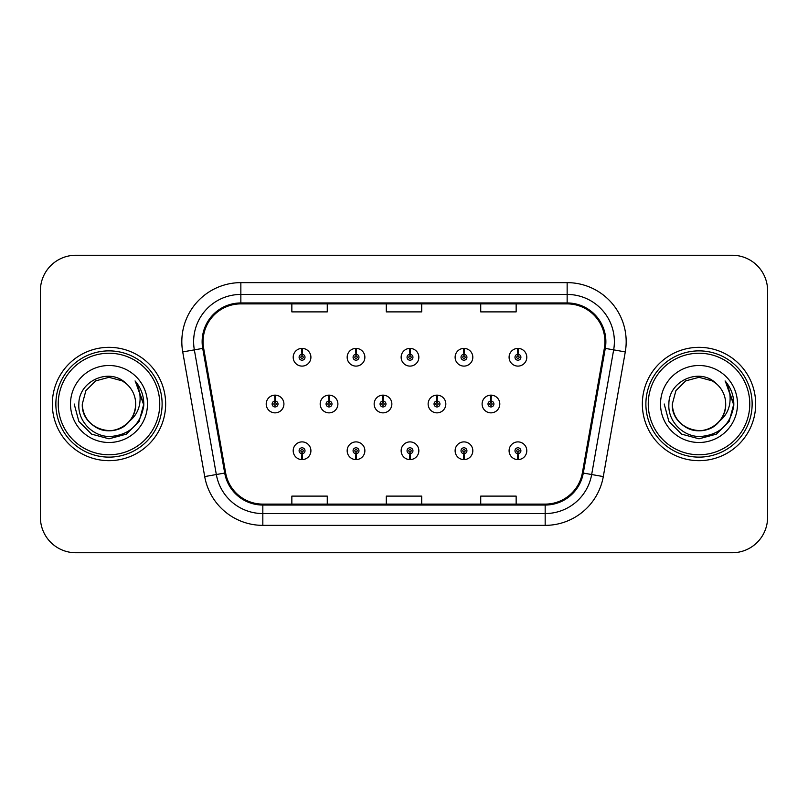 <?xml version="1.0" encoding="UTF-8"?>
<svg xmlns="http://www.w3.org/2000/svg" width="808" height="808" viewBox="0 0 808 808"><rect width="100%" height="100%" fill="white"/><g stroke="black" fill="none" stroke-linecap="round" stroke-linejoin="round"><path stroke-width="1.21" d="M355.894 453.702L355.641 459.59A8.858 8.858 0 0 0 356.409 459.59L356.156 453.702A2.949 2.949 0 0 0 358.974 450.753A2.949 2.949 0 0 0 356.025 447.794A2.949 2.949 0 0 0 353.076 450.753A2.949 2.949 0 0 0 355.894 453.702L355.974 451.924A1.182 1.182 0 0 1 354.843 450.753A1.182 1.182 0 0 1 356.025 449.571A1.182 1.182 0 0 1 357.207 450.753A1.182 1.182 0 0 1 356.076 451.924L356.156 453.702M409.868 453.702L409.616 459.59A8.858 8.858 0 0 0 410.383 459.59L410.131 453.702A2.949 2.949 0 0 0 412.949 450.753A2.949 2.949 0 0 0 409.999 447.794A2.949 2.949 0 0 0 407.05 450.753A2.949 2.949 0 0 0 409.868 453.702L409.949 451.924A1.182 1.182 0 0 1 408.818 450.753A1.182 1.182 0 0 1 409.999 449.571A1.182 1.182 0 0 1 411.181 450.753A1.182 1.182 0 0 1 410.05 451.924L410.131 453.702M463.843 453.702L463.58 459.59A8.858 8.858 0 0 0 464.358 459.59L464.095 453.702A2.949 2.949 0 0 0 466.923 450.753A2.949 2.949 0 0 0 463.974 447.794A2.949 2.949 0 0 0 461.014 450.753A2.949 2.949 0 0 0 463.843 453.702L463.923 451.924A1.182 1.182 0 0 1 462.792 450.753A1.182 1.182 0 0 1 463.974 449.571A1.182 1.182 0 0 1 465.156 450.753A1.182 1.182 0 0 1 464.024 451.924L464.095 453.702M517.817 453.702L517.554 459.59A8.858 8.858 0 0 0 518.332 459.59L518.069 453.702A2.949 2.949 0 0 0 520.897 450.753A2.949 2.949 0 0 0 517.948 447.794A2.949 2.949 0 0 0 514.989 450.753A2.949 2.949 0 0 0 517.817 453.702L517.888 451.924A1.182 1.182 0 0 1 516.766 450.753A1.182 1.182 0 0 1 517.948 449.571A1.182 1.182 0 0 1 519.12 450.753A1.182 1.182 0 0 1 517.999 451.924L518.069 453.702M301.919 453.702L301.667 459.59A8.858 8.858 0 0 0 302.434 459.59L302.182 453.702A2.949 2.949 0 0 0 305 450.753A2.949 2.949 0 0 0 302.051 447.794A2.949 2.949 0 0 0 299.101 450.753A2.949 2.949 0 0 0 301.919 453.702L302 451.924A1.182 1.182 0 0 1 300.869 450.753A1.182 1.182 0 0 1 302.051 449.571A1.182 1.182 0 0 1 303.232 450.753A1.182 1.182 0 0 1 302.101 451.924L302.182 453.702M329.169 401.051L329.422 395.152A8.858 8.858 0 0 0 328.654 395.152L328.906 401.051A2.949 2.949 0 0 0 326.089 404A2.949 2.949 0 0 0 329.038 406.949A2.949 2.949 0 0 0 331.987 404A2.949 2.949 0 0 0 329.169 401.051L329.088 402.818A1.182 1.182 0 0 1 330.219 404A1.182 1.182 0 0 1 329.038 405.182A1.182 1.182 0 0 1 327.856 404A1.182 1.182 0 0 1 328.987 402.818L328.906 401.051M383.144 401.051L383.396 395.152A8.858 8.858 0 0 0 382.628 395.152L382.881 401.051A2.949 2.949 0 0 0 380.063 404A2.949 2.949 0 0 0 383.012 406.949A2.949 2.949 0 0 0 385.961 404A2.949 2.949 0 0 0 383.144 401.051L383.063 402.818A1.182 1.182 0 0 1 384.194 404A1.182 1.182 0 0 1 383.012 405.182A1.182 1.182 0 0 1 381.831 404A1.182 1.182 0 0 1 382.962 402.818L382.881 401.051M437.108 401.051L437.37 395.152A8.858 8.858 0 0 0 436.593 395.152L436.855 401.051A2.949 2.949 0 0 0 434.037 404A2.949 2.949 0 0 0 436.987 406.949A2.949 2.949 0 0 0 439.936 404A2.949 2.949 0 0 0 437.108 401.051L437.037 402.818A1.182 1.182 0 0 1 438.168 404A1.182 1.182 0 0 1 436.987 405.182A1.182 1.182 0 0 1 435.805 404A1.182 1.182 0 0 1 436.936 402.818L436.855 401.051M491.082 401.051L491.345 395.152A8.858 8.858 0 0 0 490.567 395.152L490.83 401.051A2.949 2.949 0 0 0 488.002 404A2.949 2.949 0 0 0 490.961 406.949A2.949 2.949 0 0 0 493.91 404A2.949 2.949 0 0 0 491.082 401.051L491.011 402.818A1.182 1.182 0 0 1 492.133 404A1.182 1.182 0 0 1 490.961 405.182A1.182 1.182 0 0 1 489.779 404A1.182 1.182 0 0 1 490.911 402.818L490.83 401.051M275.195 401.051L275.447 395.152A8.858 8.858 0 0 0 274.68 395.152L274.932 401.051A2.949 2.949 0 0 0 272.114 404A2.949 2.949 0 0 0 275.063 406.949A2.949 2.949 0 0 0 278.013 404A2.949 2.949 0 0 0 275.195 401.051L275.114 402.818A1.182 1.182 0 0 1 276.245 404A1.182 1.182 0 0 1 275.063 405.182A1.182 1.182 0 0 1 273.882 404A1.182 1.182 0 0 1 275.013 402.818L274.932 401.051M356.156 354.298L356.409 348.41A8.858 8.858 0 0 0 355.641 348.41L355.894 354.298A2.949 2.949 0 0 0 353.076 357.247A2.949 2.949 0 0 0 356.025 360.206A2.949 2.949 0 0 0 358.974 357.247A2.949 2.949 0 0 0 356.156 354.298L356.076 356.076A1.182 1.182 0 0 1 357.207 357.247A1.182 1.182 0 0 1 356.025 358.429A1.182 1.182 0 0 1 354.843 357.247A1.182 1.182 0 0 1 355.974 356.076L355.894 354.298M410.131 354.298L410.383 348.41A8.858 8.858 0 0 0 409.616 348.41L409.868 354.298A2.949 2.949 0 0 0 407.05 357.247A2.949 2.949 0 0 0 409.999 360.206A2.949 2.949 0 0 0 412.949 357.247A2.949 2.949 0 0 0 410.131 354.298L410.05 356.076A1.182 1.182 0 0 1 411.181 357.247A1.182 1.182 0 0 1 409.999 358.429A1.182 1.182 0 0 1 408.818 357.247A1.182 1.182 0 0 1 409.949 356.076L409.868 354.298M464.095 354.298L464.358 348.41A8.858 8.858 0 0 0 463.58 348.41L463.843 354.298A2.949 2.949 0 0 0 461.014 357.247A2.949 2.949 0 0 0 463.974 360.206A2.949 2.949 0 0 0 466.923 357.247A2.949 2.949 0 0 0 464.095 354.298L464.024 356.076A1.182 1.182 0 0 1 465.156 357.247A1.182 1.182 0 0 1 463.974 358.429A1.182 1.182 0 0 1 462.792 357.247A1.182 1.182 0 0 1 463.923 356.076L463.843 354.298M518.069 354.298L518.332 348.41A8.858 8.858 0 0 0 517.554 348.41L517.817 354.298A2.949 2.949 0 0 0 514.989 357.247A2.949 2.949 0 0 0 517.948 360.206A2.949 2.949 0 0 0 520.897 357.247A2.949 2.949 0 0 0 518.069 354.298L517.999 356.076A1.182 1.182 0 0 1 519.12 357.247A1.182 1.182 0 0 1 517.948 358.429A1.182 1.182 0 0 1 516.766 357.247A1.182 1.182 0 0 1 517.888 356.076L517.817 354.298M302.182 354.298L302.434 348.41A8.858 8.858 0 0 0 301.667 348.41L301.919 354.298A2.949 2.949 0 0 0 299.101 357.247A2.949 2.949 0 0 0 302.051 360.206A2.949 2.949 0 0 0 305 357.247A2.949 2.949 0 0 0 302.182 354.298L302.101 356.076A1.182 1.182 0 0 1 303.232 357.247A1.182 1.182 0 0 1 302.051 358.429A1.182 1.182 0 0 1 300.869 357.247A1.182 1.182 0 0 1 302 356.076L301.919 354.298M52.328 404A56.661 56.661 0 0 0 108.989 460.661A56.661 56.661 0 0 0 165.65 404A56.661 56.661 0 0 0 108.989 347.339A56.661 56.661 0 0 0 52.328 404A56.661 56.661 0 0 0 108.989 460.661A56.661 56.661 0 0 0 165.65 404A56.661 56.661 0 0 0 108.989 347.339A56.661 56.661 0 0 0 52.328 404M642.35 404A56.661 56.661 0 0 0 699.011 460.661A56.661 56.661 0 0 0 755.672 404A56.661 56.661 0 0 0 699.011 347.339A56.661 56.661 0 0 0 642.35 404A56.661 56.661 0 0 0 699.011 460.661A56.661 56.661 0 0 0 755.672 404A56.661 56.661 0 0 0 699.011 347.339A56.661 56.661 0 0 0 642.35 404M203.071 341.673A37.774 37.774 0 0 1 240.855 303.889L567.145 303.889A37.774 37.774 0 0 1 604.354 348.228L582.366 472.892A37.774 37.774 0 0 1 545.168 504.111L262.832 504.111A37.774 37.774 0 0 1 225.634 472.892L203.646 348.228A37.774 37.774 0 0 1 203.071 341.673M202.131 341.673A38.723 38.723 0 0 0 202.717 348.389L224.705 473.054A38.723 38.723 0 0 0 262.832 505.05L545.168 505.05A38.723 38.723 0 0 0 583.295 473.054L605.283 348.389A38.723 38.723 0 0 0 567.145 302.95L240.855 302.95A38.723 38.723 0 0 0 202.131 341.673M182.719 351.914A59.024 59.024 0 0 1 240.855 282.638L567.145 282.638A59.024 59.024 0 0 1 625.281 351.914L603.293 476.579A59.024 59.024 0 0 1 545.168 525.362L262.832 525.362A59.024 59.024 0 0 1 204.707 476.579L182.719 351.914L194.344 349.864A47.218 47.218 0 0 1 240.855 294.445L567.145 294.445A47.218 47.218 0 0 1 613.656 349.864L591.668 474.528A47.218 47.218 0 0 1 545.168 513.555L262.832 513.555A47.218 47.218 0 0 1 216.332 474.528L194.344 349.864A47.218 47.218 0 0 1 193.627 341.673M767.6 290.668A35.411 35.411 0 0 0 732.189 255.257L75.811 255.257A35.411 35.411 0 0 0 40.4 290.668L40.4 517.332A35.411 35.411 0 0 0 75.811 552.743L732.189 552.743A35.411 35.411 0 0 0 767.6 517.332L767.6 290.668L767.6 517.332M386.295 303.889L386.295 311.888L421.705 311.888L421.705 303.889M291.85 303.889L291.85 311.888L327.27 311.888L327.27 303.889M480.73 303.889L480.73 311.888L516.15 311.888L516.15 303.889M421.705 504.111L421.705 496.112L386.295 496.112L386.295 504.111M327.27 504.111L327.27 496.112L291.85 496.112L291.85 504.111M516.15 504.111L516.15 496.112L480.73 496.112L480.73 504.111M40.4 290.668L40.4 517.332M732.189 255.257L75.811 255.257M75.811 552.743L732.189 552.743M310.908 357.247A8.858 8.858 0 0 0 302.434 348.41A8.858 8.858 0 0 1 310.908 357.247A8.858 8.858 0 0 1 302.051 366.105A8.858 8.858 0 0 1 293.193 357.247A8.858 8.858 0 0 1 301.667 348.41M283.921 404A8.858 8.858 0 0 0 275.447 395.152A8.858 8.858 0 0 1 283.921 404A8.858 8.858 0 0 1 275.063 412.858A8.858 8.858 0 0 1 266.206 404A8.858 8.858 0 0 1 274.68 395.152M293.193 450.753A8.858 8.858 0 0 0 301.667 459.59A8.858 8.858 0 0 1 293.193 450.753A8.858 8.858 0 0 1 302.051 441.895A8.858 8.858 0 0 1 310.908 450.753A8.858 8.858 0 0 1 302.434 459.59M159.752 404A50.763 50.763 0 0 0 108.989 353.237A50.763 50.763 0 0 0 58.227 404A50.763 50.763 0 0 0 108.989 454.763A50.763 50.763 0 0 0 159.752 404M162.115 404A53.126 53.126 0 0 0 108.989 350.874A53.126 53.126 0 0 0 55.863 404A53.126 53.126 0 0 0 108.989 457.126A53.126 53.126 0 0 0 162.115 404M135.582 381.548C140.976 388.082 143.703 395.566 143.794 404C143.693 395.243 140.774 387.557 135.057 380.942C139.41 388.082 140.946 395.769 139.653 404C138.41 410.999 135.007 416.716 129.442 421.15A26.684 26.684 0 0 0 135.673 404C136.582 423.735 112.282 437.764 95.647 427.109C87.112 421.766 82.658 414.06 82.305 404L85.88 390.658L95.647 380.891L108.989 377.316L122.331 380.891L126.472 383.84C110.09 366.67 78.568 380.81 78.861 404C77.608 421.16 92.839 436.653 109.848 436.532C129.007 435.148 140.299 424.968 143.733 406L143.794 404.273M135.673 404C136.582 423.735 112.282 437.764 95.647 427.109C87.112 421.766 82.658 414.06 82.305 404L85.88 390.658L95.647 380.891L108.989 377.316L122.331 380.891L126.472 383.84L122.331 380.891L108.989 377.316L95.647 380.891L85.88 390.658L82.305 404C81.396 423.735 105.697 437.764 122.331 427.109C130.866 421.766 135.31 414.06 135.673 404C135.31 414.06 130.866 421.766 122.331 427.109C105.697 437.764 81.396 423.735 82.305 404C81.396 423.735 105.697 437.764 122.331 427.109C130.866 421.766 135.31 414.06 135.673 404C135.31 414.06 130.866 421.766 122.331 427.109C105.697 437.764 81.396 423.735 82.305 404C81.396 423.735 105.697 437.764 122.331 427.109C130.866 421.766 135.31 414.06 135.673 404C135.31 414.06 130.866 421.766 122.331 427.109C105.697 437.764 81.396 423.735 82.305 404C81.396 423.735 105.697 437.764 122.331 427.109C130.866 421.766 135.31 414.06 135.673 404A26.684 26.684 0 0 0 126.472 383.84M129.442 421.15C115.271 440.289 80.911 428.048 82.305 404M70.498 404A38.491 38.491 0 0 0 108.989 442.491A38.491 38.491 0 0 0 147.48 404A38.491 38.491 0 0 0 108.989 365.509A38.491 38.491 0 0 0 70.498 404M74.184 404L78.851 421.402L91.587 434.138L108.989 438.805L126.391 434.138L139.127 421.402L143.794 404L135.31 381.235L143.773 405.01M135.31 381.235L143.773 405.04M749.774 404A50.763 50.763 0 0 0 699.011 353.237A50.763 50.763 0 0 0 648.248 404A50.763 50.763 0 0 0 699.011 454.763A50.763 50.763 0 0 0 749.774 404M752.137 404A53.126 53.126 0 0 0 699.011 350.874A53.126 53.126 0 0 0 645.885 404A53.126 53.126 0 0 0 699.011 457.126A53.126 53.126 0 0 0 752.137 404M725.594 381.538L725.594 381.538C730.998 388.082 733.735 395.566 733.815 404C733.715 395.243 730.806 387.557 725.079 380.942C729.432 388.082 730.967 395.769 729.675 404C728.432 410.999 725.029 416.716 719.463 421.15A26.684 26.684 0 0 0 725.695 404C726.604 423.735 702.303 437.764 685.669 427.109C677.134 421.766 672.69 414.06 672.327 404L675.902 390.658L685.669 380.891L699.011 377.316L712.353 380.891L716.494 383.84C700.112 366.67 668.59 380.81 668.883 404C667.63 421.16 682.861 436.653 699.869 436.532C719.029 435.148 730.321 424.968 733.755 406L733.815 404.273M725.695 404C726.604 423.735 702.303 437.764 685.669 427.109C677.134 421.766 672.69 414.06 672.327 404L675.902 390.658L685.669 380.891L699.011 377.316L712.353 380.891L716.494 383.84L712.353 380.891L699.011 377.316L685.669 380.891L675.902 390.658L672.327 404L675.902 390.658L685.669 380.891L699.011 377.316L712.353 380.891L716.494 383.84L712.353 380.891L699.011 377.316L685.669 380.891L675.902 390.658L672.327 404L675.902 390.658L685.669 380.891L699.011 377.316L712.353 380.891L716.494 383.84A26.684 26.684 0 0 1 725.695 404C725.342 414.06 720.888 421.766 712.353 427.109C695.718 437.764 671.418 423.735 672.327 404C671.418 423.735 695.718 437.764 712.353 427.109C720.888 421.766 725.342 414.06 725.695 404C725.342 414.06 720.888 421.766 712.353 427.109C695.718 437.764 671.418 423.735 672.327 404C671.418 423.735 695.718 437.764 712.353 427.109C720.888 421.766 725.342 414.06 725.695 404C725.342 414.06 720.888 421.766 712.353 427.109C695.718 437.764 671.418 423.735 672.327 404C671.418 423.735 695.718 437.764 712.353 427.109C720.888 421.766 725.342 414.06 725.695 404C725.342 414.06 720.888 421.766 712.353 427.109C695.718 437.764 671.418 423.735 672.327 404C670.933 428.048 705.293 440.289 719.463 421.15M660.52 404A38.491 38.491 0 0 0 699.011 442.491A38.491 38.491 0 0 0 737.502 404A38.491 38.491 0 0 0 699.011 365.509A38.491 38.491 0 0 0 660.52 404M733.815 404L733.795 405.01L733.815 404M664.206 404L668.873 421.402L681.609 434.138L699.011 438.805L716.413 434.138L729.149 421.402L733.815 404L725.332 381.235L733.795 405.01M725.332 381.235L733.795 405.04M364.873 357.247A8.858 8.858 0 0 0 356.409 348.41A8.858 8.858 0 0 1 364.873 357.247A8.858 8.858 0 0 1 356.025 366.105A8.858 8.858 0 0 1 347.167 357.247A8.858 8.858 0 0 1 355.641 348.41M418.847 357.247A8.858 8.858 0 0 0 410.383 348.41A8.858 8.858 0 0 1 418.847 357.247A8.858 8.858 0 0 1 409.999 366.105A8.858 8.858 0 0 1 401.142 357.247A8.858 8.858 0 0 1 409.616 348.41M472.821 357.247A8.858 8.858 0 0 0 464.358 348.41A8.858 8.858 0 0 1 472.821 357.247A8.858 8.858 0 0 1 463.974 366.105A8.858 8.858 0 0 1 455.116 357.247A8.858 8.858 0 0 1 463.58 348.41M526.796 357.247A8.858 8.858 0 0 0 518.332 348.41A8.858 8.858 0 0 1 526.796 357.247A8.858 8.858 0 0 1 517.948 366.105A8.858 8.858 0 0 1 509.091 357.247A8.858 8.858 0 0 1 517.554 348.41L517.766 353.126M347.167 450.753A8.858 8.858 0 0 0 355.641 459.59A8.858 8.858 0 0 1 347.167 450.753A8.858 8.858 0 0 1 356.025 441.895A8.858 8.858 0 0 1 364.873 450.753A8.858 8.858 0 0 1 356.409 459.59M401.142 450.753A8.858 8.858 0 0 0 409.616 459.59A8.858 8.858 0 0 1 401.142 450.753A8.858 8.858 0 0 1 409.999 441.895A8.858 8.858 0 0 1 418.847 450.753A8.858 8.858 0 0 1 410.383 459.59M455.116 450.753A8.858 8.858 0 0 0 463.58 459.59A8.858 8.858 0 0 1 455.116 450.753A8.858 8.858 0 0 1 463.974 441.895A8.858 8.858 0 0 1 472.821 450.753A8.858 8.858 0 0 1 464.358 459.59M509.091 450.753A8.858 8.858 0 0 0 517.554 459.59A8.858 8.858 0 0 1 509.091 450.753A8.858 8.858 0 0 1 517.948 441.895A8.858 8.858 0 0 1 526.796 450.753A8.858 8.858 0 0 1 518.332 459.59L518.12 454.874M337.896 404A8.858 8.858 0 0 0 329.422 395.152A8.858 8.858 0 0 1 337.896 404A8.858 8.858 0 0 1 329.038 412.858A8.858 8.858 0 0 1 320.18 404A8.858 8.858 0 0 1 328.654 395.152M391.86 404A8.858 8.858 0 0 0 383.396 395.152A8.858 8.858 0 0 1 391.86 404A8.858 8.858 0 0 1 383.012 412.858A8.858 8.858 0 0 1 374.154 404A8.858 8.858 0 0 1 382.628 395.152M445.834 404A8.858 8.858 0 0 0 437.37 395.152A8.858 8.858 0 0 1 445.834 404A8.858 8.858 0 0 1 436.987 412.858A8.858 8.858 0 0 1 428.129 404A8.858 8.858 0 0 1 436.593 395.152M499.809 404A8.858 8.858 0 0 0 491.345 395.152A8.858 8.858 0 0 1 499.809 404A8.858 8.858 0 0 1 490.961 412.858A8.858 8.858 0 0 1 482.103 404A8.858 8.858 0 0 1 490.567 395.152L490.779 399.869M567.145 282.638L567.145 302.95M194.344 349.864L202.717 348.389M262.832 525.362L262.832 505.05M545.168 505.05L545.168 525.362M583.295 473.054L603.293 476.579M204.707 476.579L224.705 473.054M605.283 348.389L625.281 351.914M240.855 282.638L240.855 302.95"/></g></svg>
